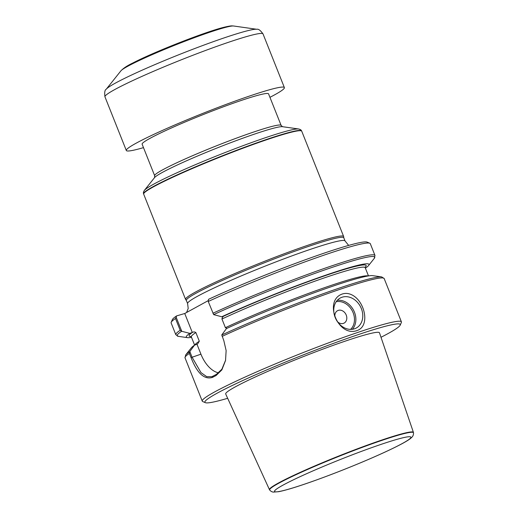 <?xml version="1.0" encoding="UTF-8"?>
<svg xmlns="http://www.w3.org/2000/svg" width="518" height="518" viewBox="0 0 518 518"><rect width="100%" height="100%" fill="white"/><g stroke="black" fill="none" stroke-linecap="round" stroke-linejoin="round"><path stroke-width="0.78" d="M191.524 337.36A98.323 7.142 -21.7 0 1 187.354 337.626L178.302 336.344L175.816 334.706L171.134 322.934A107.174 7.789 -21.7 0 1 171.186 322.3L172.332 319.664A105.135 7.641 -21.7 0 1 176.606 315.902L176.146 317.184L181.76 331.293L189.789 333.359L192.307 332.504C193.389 331.721 194.58 331.74 195.862 332.556L199.313 341.226L197.572 343.984L194.496 345.182L189.821 351.547L192.061 357.18L200.978 372.591L206.708 376.664L211.674 376.709L212.904 376.178A106.158 7.712 -21.7 0 1 216.453 374.333L221.866 369.237L225.602 360.178M208.106 300.699L184.745 313.507L176.606 315.902M369.82 243.253A107.174 7.789 -21.7 0 0 309.11 260.386A107.174 7.789 -21.7 0 0 208.255 301.482L208.553 299.307A105.135 7.641 -21.7 0 1 307.543 258.961A105.135 7.641 -21.7 0 1 367.184 242.126L369.82 243.253A107.174 7.789 -21.7 0 1 370.299 243.674L374.98 255.445L374.307 258.346A106.326 7.725 -21.7 0 0 322.74 270.61A106.326 7.725 -21.7 0 0 213.649 314.627L221.736 316.757A98.323 7.142 -21.7 0 1 321.866 276.508A98.323 7.142 -21.7 0 1 368.602 265.494A98.323 7.142 -21.7 0 1 365.397 268.169M171.186 322.3A107.174 7.789 -21.7 0 1 175.492 318.499L176.146 317.184M181.76 331.293L180.18 330.277L175.492 318.499M187.354 337.626A98.323 7.142 -21.7 0 1 189.789 333.359M221.762 335.016A106.326 7.725 -21.7 0 1 319.496 295.053A106.326 7.725 -21.7 0 1 381.701 276.923L372.643 275.647A98.323 7.142 -21.7 0 0 226.437 328.58L221.762 334.952L223.815 340.579L226.133 350.569L225.544 360.463L221.859 369.884L216.064 375.537A107.174 7.789 158.3 0 0 212.477 377.402C204.299 379.908 197.157 373.31 191.051 357.601L189.381 353.393L189.821 351.547M189.381 353.393A107.174 7.789 -21.7 0 0 185.017 357.821L185.697 354.921L191.395 347.772A98.323 7.142 -21.7 0 1 194.496 345.182M227.667 398.297A105.135 7.641 -21.7 0 1 205.368 402.674L202.726 401.547A107.174 7.789 -21.7 0 1 202.253 401.126A107.174 7.789 -21.7 0 1 253.898 373.109A107.174 7.789 -21.7 0 1 357.737 332.452A107.174 7.789 -21.7 0 1 401.411 321.866A107.174 7.789 -21.7 0 1 401.359 322.5L400.213 325.136A105.135 7.641 -21.7 0 1 381.002 337.276M356.986 330.575C337.911 337.49 323.18 300.304 342.417 293.971C345.467 293.007 348.575 293.292 351.735 294.807C365.028 301.036 370.461 326.34 356.986 330.575M208.255 301.482L213.649 314.627M227.078 328.289L225.44 327.771L221.944 319.01C222.248 317.366 223.018 316.33 224.249 315.909L221.736 316.757M205.368 402.674A105.135 7.641 -21.7 0 1 252.473 376.152A105.135 7.641 -21.7 0 1 357.42 334.9A105.135 7.641 -21.7 0 1 400.213 325.136M413.429 432.4L379.48 332.815A82.75 6.009 158.3 0 0 300.362 357.802A82.75 6.009 158.3 0 0 225.706 394.004L269.47 489.691A77.473 5.627 -21.7 0 1 306.675 469.476A77.473 5.627 -21.7 0 1 381.85 440.035A77.473 5.627 -21.7 0 1 413.429 432.4A77.473 5.627 -21.7 0 1 413.448 432.472L413.5 432.815C413.597 434.401 413.157 435.774 412.186 436.933L410.58 438.442C408.456 440.106 405.031 442.171 400.317 444.625C391.129 449.417 378.736 455.108 363.131 461.706C345.163 469.263 327.797 475.997 311.04 481.915C296.257 487.108 285.476 490.365 278.71 491.686L273.277 492.1C271.905 491.919 270.713 491.232 269.703 490.041A77.396 5.62 -21.7 0 1 306.429 469.962A77.396 5.62 -21.7 0 1 381.934 440.371A77.396 5.62 -21.7 0 1 413.5 432.815M341.99 297.254A17.01 13.766 -117.5 0 1 360.942 307.621A17.01 13.766 -117.5 0 1 356.112 328.114A17.01 13.766 -117.5 0 1 336.053 319.366A17.01 13.766 -117.5 0 1 340.423 297.921A17.01 13.766 -117.5 0 1 341.99 297.254M334.926 316.776A7.012 5.672 -117.5 0 1 338.248 310.386A7.012 5.672 -117.5 0 1 346.801 318.505A7.012 5.672 -117.5 0 1 337.522 321.782M197.008 344.328L200.932 354.183A27.221 15.877 -108.7 0 0 218.648 372.876M184.745 313.507L192.307 332.504M154.668 175.725A68.046 4.947 158.3 0 1 216.064 145.972A68.046 4.947 158.3 0 1 281.119 125.401L268.57 93.875A68.046 4.947 158.3 0 0 240.838 100.596A68.046 4.947 158.3 0 0 174.909 126.411A68.046 4.947 158.3 0 0 142.12 144.192L154.668 175.725L154.552 177.616L144.386 190.365C143.46 191.828 143.188 192.955 143.564 193.751L143.661 194.075A85.062 6.177 158.3 0 0 143.674 194.114L185.567 299.391A85.062 6.177 158.3 0 0 185.625 299.495L186.376 300.498M343.81 237.846L343.661 236.603A85.062 6.177 158.3 0 0 343.635 236.486L301.741 131.209A85.062 6.177 158.3 0 0 301.722 131.177A85.062 6.177 158.3 0 0 220.422 156.922A85.062 6.177 158.3 0 0 143.661 194.075M343.635 236.486A85.062 6.177 158.3 0 0 262.315 262.199A85.062 6.177 158.3 0 0 185.567 299.391M187.607 303.593A84.719 6.158 158.3 0 1 264.05 266.55A84.719 6.158 158.3 0 1 345.04 240.941L343.784 237.788A84.719 6.158 158.3 0 0 262.794 263.397A84.719 6.158 158.3 0 0 186.351 300.44L187.607 303.593L188.202 308.463L186.571 312.535M269.703 490.041L269.502 489.756A77.473 5.627 -21.7 0 1 269.47 489.691M269.943 97.319A85.062 6.177 158.3 0 0 284.376 87.581A85.062 6.177 158.3 0 0 228.38 103.561A85.062 6.177 158.3 0 0 141.006 140.618A85.062 6.177 158.3 0 0 126.314 150.485A85.062 6.177 158.3 0 0 143.492 147.636M175.816 334.706A107.174 7.789 -21.7 0 1 180.18 330.277M178.302 336.344A106.326 7.725 -21.7 0 1 181.604 331.28M185.697 354.921A106.326 7.725 -21.7 0 1 189.718 351.664M222.138 336.376A107.174 7.789 -21.7 0 1 340.501 289.148A107.174 7.789 -21.7 0 1 384.181 278.567L401.411 321.866M191.11 336.532A95.267 6.922 -21.7 0 1 192.269 332.517M212.937 313.254A107.174 7.789 -21.7 0 1 317.12 270.966A107.174 7.789 -21.7 0 1 374.98 255.445M224.21 315.922A95.267 6.922 -21.7 0 1 323.135 276.347A95.267 6.922 -21.7 0 1 365.125 267.282M221.944 319.01A93.57 6.799 -21.7 0 1 313.636 281.63A93.57 6.799 -21.7 0 1 365.209 267.702L368.479 275.913M190.838 336.331L191.336 336.894A93.57 6.799 -21.7 0 1 195.862 332.556M225.395 327.68A93.57 6.799 -21.7 0 1 313.714 291.517A93.57 6.799 -21.7 0 1 368.143 275.964M194.813 345.072A93.57 6.799 -21.7 0 1 199.313 341.226M337.289 300.33A17.01 13.766 -117.5 0 1 353.574 310.263A17.01 13.766 -117.5 0 1 352.337 329.293M350.569 329.396A15.993 12.937 62.5 0 0 352.311 310.917A15.993 12.937 62.5 0 0 336.195 301.722M200.932 354.183L191.051 357.601M212.904 376.178L212.477 377.402M216.453 374.333L216.064 375.537M281.119 125.401L282.504 126.696A69.412 5.044 158.3 0 0 216.9 148.064A69.412 5.044 158.3 0 0 154.552 177.616M282.504 126.696L298.646 128.976A83.683 6.08 158.3 0 0 219.554 154.733A83.683 6.08 158.3 0 0 144.386 190.365M298.646 128.976C300.323 129.403 301.301 130.037 301.573 130.873A85.03 6.177 158.3 0 0 220.299 156.611A85.03 6.177 158.3 0 0 143.564 193.751M381.028 444.392A73.414 5.335 158.3 0 0 274.676 490.792A73.414 5.335 158.3 0 0 372.507 457.672A73.414 5.335 158.3 0 0 381.028 444.392M233.579 25.997A61.124 4.442 158.3 0 0 190.533 39.115A61.124 4.442 158.3 0 0 131.216 64.446A61.124 4.442 158.3 0 0 120.908 70.837C123.459 68.156 127.441 65.54 132.854 62.989C153.729 52.085 204.934 31.967 223.705 27.35C232.174 25.304 232.025 25.991 233.579 25.997L256.811 29.28A81.656 5.931 158.3 0 0 199.307 46.801A81.656 5.931 158.3 0 0 120.053 80.646A81.656 5.931 158.3 0 0 106.281 89.18C104.798 89.938 104.358 92.489 104.96 96.834L126.314 150.485M256.811 29.28C258.404 28.807 260.476 30.361 263.027 33.935A85.062 6.177 158.3 0 0 207.032 49.916A85.062 6.177 158.3 0 0 119.658 86.966A85.062 6.177 158.3 0 0 104.96 96.834M185.017 357.821L202.253 401.126M368.602 265.494L374.307 258.346M365.184 266.951L365.209 267.702M191.336 336.894L194.619 345.137M381.701 276.923L384.181 278.567M345.04 240.941L348.666 245.409M187.917 311.758L188.856 311.156M263.027 33.935L284.376 87.581M120.908 70.837L106.281 89.18"/></g></svg>
